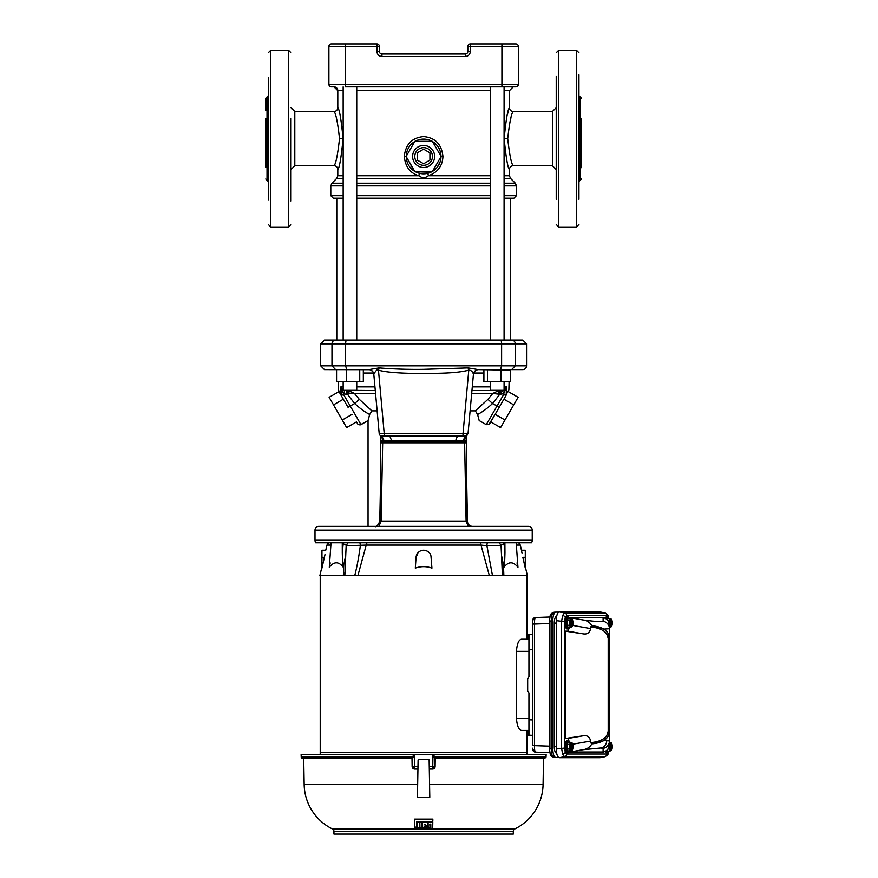 <?xml version="1.0" encoding="UTF-8"?>
<svg xmlns="http://www.w3.org/2000/svg" width="878" height="878" viewBox="0 0 878 878"><rect width="100%" height="100%" fill="white"/><g stroke="black" fill="none" stroke-linecap="round" stroke-linejoin="round"><path stroke-width="1.32" d="M522.761 369.605L511.633 369.605L522.761 369.605A3.786 3.786 0 0 0 526.548 365.819L526.548 343.836L522.761 340.049L324.476 340.049L320.689 343.836L331.972 343.836A3.786 3.633 -90 0 1 335.605 340.049M411.947 526.328L528.435 526.328A3.786 3.786 0 0 1 532.233 530.114L532.233 540.222A5.048 5.048 0 0 1 531.552 542.747L315.685 542.747L328.537 542.747L326.934 545.051L325.749 550.221L321.952 550.221L321.952 568.11C321.952 566.156 321.952 566.156 321.952 568.11L324.706 555.884M425.424 526.328L318.802 526.328A3.786 3.786 0 0 0 315.004 530.114L532.233 530.114M377.134 410.882L371.877 410.882L369.671 414.482L368.047 420.584L368.047 526.328L364.513 526.328M500.383 542.747L501.042 542.747L500.383 542.747M531.552 542.747L502.776 542.747M517.021 562.875L517.943 567.254L516.187 542.747L518.283 542.747M345.098 542.747L343.77 542.747M315.004 530.114L315.004 540.222A5.048 5.048 0 0 0 315.685 542.747M510.678 370.121L478.4 369.605C475.602 369.857 473.933 371.361 473.407 374.138L473.407 374.138C472.529 371.493 470.992 370.154 468.775 370.143C457.438 373.128 441.853 373.216 429.891 373.435C416.6 373.6 389.722 373.457 378.462 370.143L384.235 433.765L379.208 433.732L373.798 374.193C374.796 372.524 369.89 369.199 369.671 369.671L324.476 369.605L320.689 365.819L331.972 365.819L331.972 343.836L345.625 343.836A3.786 1.076 -90 0 1 346.7 340.049M373.83 374.138C373.293 371.361 371.635 369.857 368.837 369.605L379.142 367.893L378.462 370.143C377.496 369.012 375.949 370.351 373.83 374.138L373.885 374.291M466.547 474.493L467.458 521.378C467.656 523.936 469.039 525.56 471.618 526.262L471.442 526.24M483.295 526.328L497.178 526.328M350.059 526.328L363.942 526.328M510.447 198.23L510.447 340.049L511.633 340.049A3.786 3.633 -90 0 1 515.265 343.836L526.548 343.836M379.142 367.893C393.487 369.067 408.314 369.539 423.613 369.32L468.095 367.893L478.312 369.605M381.184 440.416L382.523 440.526L381.765 436.037L465.516 436.037L468.029 433.732L473.44 374.193C473.966 371.646 475.514 370.11 478.082 369.616L478.4 369.605M381.293 441.755L382.632 441.864L382.523 440.526L384.059 440.526L381.842 436.037L389.777 436.037L384.235 436.037L384.235 433.765L463.002 433.765L468.775 370.143L468.095 367.893M463.002 436.037L457.46 436.037L465.472 436.037L463.002 436.037L463.002 433.765L467.952 433.688M465.977 441.799L464.605 441.864L464.714 440.526L463.178 440.526L465.384 436.037L464.714 440.526L466.086 440.46M463.178 440.526L384.059 440.526M380.69 474.493L379.779 521.378L381.129 521.367L382.676 442.83L381.337 442.841M374.862 526.328A5.048 4.972 90 0 1 374.84 526.328C375.949 527.469 377.584 525.823 379.779 521.378L380.69 476.48M465.933 442.83L382.676 442.83L382.632 441.864L464.605 441.864L466.108 521.367L467.458 521.378M472.397 526.328L471.618 526.262M374.335 526.328L372.645 526.328M481.627 526.328L472.463 526.328M469.159 526.328L464.923 526.328M389.02 526.328L378.034 526.328M379.79 526.328L387.165 526.328M468.435 526.328L466.108 521.367L381.129 521.367L378.78 526.328M487.257 542.747L487.411 542.747A3.786 1.13 90 0 0 486.906 545.71L481.001 545.051L366.236 545.051L346.162 545.71L344.824 575.584L354.756 575.584C357.05 566.497 358.904 556.542 360.331 545.71A3.786 1.13 90 0 0 359.826 542.747L347.853 542.747L346.162 545.71M412.495 526.328L423.613 526.328M434.698 526.328L444.356 526.328M354.756 575.584L502.414 575.584L501.075 545.71L486.906 545.71L492.481 575.584L489.342 575.584L481.001 545.051A3.786 2.25 90 0 0 480.046 542.747L367.18 542.747A3.786 2.25 90 0 0 366.236 545.051L357.895 575.584L354.756 575.584L355.491 572.643M515.814 86.834L501.92 86.834L501.92 84.31L518.338 84.31A2.524 2.524 0 0 1 515.814 86.834M343.155 90.632L337.81 90.632A3.786 3.786 90 0 0 334.024 86.834L331.423 86.834A2.524 2.524 0 0 1 328.899 84.31L345.317 84.31L345.317 86.834L513.213 86.834M515.814 43.9A2.524 2.524 0 0 1 518.338 46.424L501.92 46.424L501.92 43.9L515.814 43.9A2.524 2.524 0 0 1 518.338 46.424L518.338 84.31M328.899 84.31L328.899 46.424A2.524 2.524 0 0 1 331.423 43.9L345.317 43.9L331.423 43.9A2.524 2.524 0 0 0 328.899 46.424A2.524 2.524 0 0 1 331.423 43.9M501.92 43.9L470.345 43.9L470.345 46.424L467.82 46.424L467.82 51.473A2.524 2.524 0 0 1 465.296 54.008L381.941 54.008L381.941 56.532C378.89 56.214 377.211 54.524 376.892 51.473L376.892 43.9L345.317 43.9L345.317 46.424L328.899 46.424M376.892 43.9A2.524 2.524 0 0 1 379.417 46.424L345.317 46.424L345.317 84.31L501.92 84.31L501.92 46.424L470.345 46.424L470.345 51.473L467.82 51.473M467.82 46.424A2.524 2.524 0 0 1 470.345 43.9M381.941 54.008A2.524 2.524 0 0 1 379.417 51.473L379.417 46.424M291.013 138.614L291.013 139.382M334.013 165.766C335.835 164.043 337.668 155 339.523 138.614C337.668 122.229 335.835 113.185 334.013 111.462A3.786 3.786 161 0 0 337.8 107.676C339.457 109.267 341.213 119.584 343.079 138.614C341.202 157.711 339.446 168.016 337.8 169.564A3.786 3.786 -160.9 0 0 334.013 165.766L294.799 165.766L291.013 169.564M291.013 201.128L291.013 129.779M343.079 138.581L342.87 132.501M342.859 132.38L342.277 126.695M356.742 175.754L418.872 175.754C410.136 173.207 405.285 166.776 404.297 156.471C405.57 144.299 412.012 137.659 423.613 136.584C435.214 137.659 441.656 144.288 442.94 156.471C442.501 166.052 437.639 172.483 428.365 175.754L490.495 175.754M427.882 173.306L419.355 173.306L418.872 175.754C422.033 178.256 425.193 178.256 428.365 175.754L427.882 173.306L432.097 171.627A17.362 17.362 0 0 1 415.14 171.627L420.342 173.526M343.155 178.432L336.691 178.432L337.8 175.754L343.155 175.754M336.79 340.049L336.79 198.23L333.322 198.23L343.155 198.23M504.082 175.754L509.438 175.754L509.438 169.564C507.78 167.972 506.024 157.656 504.159 138.614C506.024 119.562 507.791 109.245 509.438 107.676L509.24 108.257M508.603 110.277L507.66 113.547M509.427 90.632L509.438 107.676A3.786 3.786 19.1 0 0 513.224 111.462C511.402 113.185 509.569 122.24 507.714 138.614C509.569 155 511.402 164.054 513.224 165.766L552.438 165.766L552.438 111.462L556.224 107.676M556.224 76.101L556.224 137.791M510.809 118.409L510.996 117.784M440.986 156.712A17.362 17.362 0 0 1 432.503 171.397L433.03 171.067M437.145 167.369L440.043 162.112M411.837 169.234L414.734 171.397A17.362 17.362 0 0 1 406.251 156.712L414.186 171.056M406.755 160.608L407.172 162.068M409.905 167.127L411.584 168.993M440.986 156.24L432.503 141.556A17.362 17.362 0 0 1 440.986 156.24L432.503 141.556M432.097 141.325L415.14 141.325A17.362 17.362 0 0 1 432.097 141.325L415.14 141.325M406.251 156.24A17.362 17.362 0 0 1 414.734 141.556L413.615 142.28M431.131 172.132L415.14 171.627M432.371 141.325L441.118 156.471L432.371 171.627L414.866 171.627L406.119 156.471L414.866 141.325L432.371 141.325M434.643 156.471A11.03 11.03 0 0 1 423.613 167.5A11.03 11.03 0 0 1 412.594 156.471A11.03 11.03 0 0 1 423.613 145.452A11.03 11.03 0 0 1 434.643 156.471M432.459 156.471A8.835 8.835 0 0 1 423.613 165.316A8.835 8.835 0 0 1 414.778 156.471A8.835 8.835 0 0 1 423.613 147.636A8.835 8.835 0 0 1 432.459 156.471M356.742 198.23L490.495 198.23M504.082 198.23L513.915 198.23L516.44 195.706L516.44 185.906L504.082 185.906M367.926 340.049L358.158 340.049M429.935 152.827L429.935 160.125L423.613 163.769L417.302 160.125L417.302 152.827L423.613 149.183L429.935 152.827M355.996 340.049L367.63 340.049M479.586 340.049L511.369 340.049M335.868 340.049L345.526 340.049M487.499 369.605L487.499 381.732L483.91 381.732L483.91 369.605M500.877 369.605L500.877 381.732L510.678 381.732L510.678 369.605M487.499 381.732L500.877 381.732M359.739 369.605L359.739 381.732L363.327 381.732L363.327 369.605M336.559 369.605L336.559 381.732L359.739 381.732M346.36 369.605L346.36 381.732M369.671 414.482C365.061 412.155 360.068 408.5 354.668 403.529L348.017 407.282L338.688 391.127L341.268 395.583L340.851 386.88L341.004 394.387L338.359 389.931L338.14 381.732M490.495 381.732L490.495 390.315L504.082 390.315L504.082 381.732M472.287 386.88L490.495 386.88M504.082 386.88L506.386 386.88L506.233 394.387L508.878 389.931L506.606 393.761M504.082 389.459L506.386 386.88L503.752 393.739L502.392 390.315L500.822 390.567L502.392 390.315M488.695 420.452L503.742 394.387L505.969 395.583L499.231 407.26L492.569 403.529C487.18 408.5 482.176 412.144 477.566 414.482L479.19 420.584L477.566 414.482L475.349 410.882L487.927 399.347L492.569 403.529L499.758 394.255L503.752 393.739L503.742 394.387L506.233 394.387M343.155 381.732L343.155 390.315L356.742 390.315L356.742 381.732M466.547 435.806L466.547 521.378M466.547 526.328L463.474 526.328M478.071 390.567L500.822 390.567L500.888 394.255M487.927 399.347L492.777 393.465L498.803 390.567L497.991 393.706L499.758 394.255L499.703 390.567L496.487 390.567M380.69 521.378L380.69 435.806M370.582 390.567L344.845 390.315L375.29 390.567L346.415 390.567L346.349 394.255L343.485 393.739L343.496 394.387L341.004 394.387M338.359 389.931L338.688 391.127M343.155 389.459L340.851 386.88L343.485 393.739L344.845 390.315M502.523 390.567L472.21 390.567M499.703 390.567L500.822 390.567M498.945 407.754L505.969 395.583M496.992 406.086L486.258 424.667L488.848 424.634L495.137 414.339L504.982 420.024L500.603 427.608L490.758 421.923L489.715 423.745L499.231 407.26M346.415 390.567L371.482 390.567M341.268 395.583L343.496 394.387L360.979 424.667L368.047 420.584L360.046 424.985L357.873 424.206L356.479 421.923L346.634 427.608L329.129 397.295L338.974 391.61M375.554 393.465L354.46 393.465L359.311 399.347L354.668 403.529L347.469 394.255L348.687 393.882M475.349 410.882L470.103 410.882M486.258 424.667L479.19 420.584L486.258 424.667L486.642 423.997M368.442 419.19L368.628 418.532M368.947 417.324L369.375 415.689M499.758 394.255L492.777 393.465L471.684 393.465M503.884 399.194L513.729 404.868L518.108 397.295L508.263 391.61M513.729 404.868L504.982 420.024M480.145 413.055L480.716 412.715M348.434 390.567L354.46 393.465L349.246 393.706L348.434 390.567M367.092 413.055L367.981 413.571M368.047 420.584L360.979 424.667M343.353 399.194L333.508 404.868M352.1 414.339L342.255 420.024M347.534 390.567L347.469 394.255L346.843 394.255M359.311 399.347L371.877 410.882M556.224 166.359L556.224 158.819M578.953 199.339L578.953 74.839M581.477 167.665L581.477 118.409M581.477 158.819L581.477 167.193M556.224 78.57L556.224 199.339M556.224 147.46L556.224 132.369M556.224 169.871L556.224 191.503M265.76 166.513L265.76 158.819M265.76 118.409L265.76 167.193M268.284 181.559L267.022 180.297L267.022 96.942L265.76 98.204L265.76 110.727M291.013 118.409L291.013 199.822M268.284 77.396L268.284 199.844M556.63 753.148L556.498 753.148A6.563 2.25 -90 0 1 554.248 746.574L556.279 746.574M556.279 623.073L554.248 623.073A6.563 2.25 -90 0 1 556.498 616.499L556.498 616.499M551.933 614.809A2.777 1.844 18.9 0 0 550.166 615.862L550.166 615.862C550.221 614.348 551.516 613.129 554.062 612.218L551.933 614.809L551.11 621.042L551.11 748.605L551.933 754.85L554.062 757.429L558.66 757.527M558.66 612.12L555.774 612.12C553.952 612.679 552.942 615.621 552.756 620.955L549.419 621.042L549.419 748.605L552.756 748.693C552.942 754.026 553.952 756.968 555.774 757.527M555.774 612.12L554.062 612.218M549.419 746.168L532.737 745.598L532.737 620.307L532.737 624.049L534.472 624.049L534.472 745.598C534.472 749.538 534.79 751.711 535.415 752.117A2.777 2.777 -0 0 1 532.737 749.34L532.737 748.177M535.415 617.53L549.847 616.993L535.404 617.53L532.737 620.307A2.777 2.777 180 0 1 535.393 617.53L535.404 617.53C534.79 617.947 534.472 620.12 534.472 624.049L549.419 623.49M535.404 752.117L549.847 752.655L535.415 752.117L532.737 749.34M532.737 649.709L528.94 649.841L528.94 676.729L527.678 678.507L527.678 691.14L528.94 692.929L528.94 719.806L532.737 719.938M532.737 735.336L527.755 735.171L527.755 730.463L528.94 730.419L527.03 730.419L527.019 754.542M527.019 575.584L527.019 639.228L528.94 639.228L527.755 639.184L527.755 634.487L532.737 634.311M528.94 735.204L528.94 719.806M528.94 649.841L528.94 634.443M527.755 730.463L527.755 735.171M527.755 634.487L527.755 639.184M554.248 623.073L554.248 746.574M552.756 620.955L552.756 748.693M501.075 545.71L499.384 542.747L487.411 542.747M344.824 575.485L344.867 572.423M502.622 542.747L503.379 542.747M343.847 542.747L344.615 542.747M342.65 564.466L343.792 564.565L343.276 567.254L342.65 564.466L342.277 552.997L343.287 542.747L328.537 542.747M333.234 542.747L334.255 542.747M359.826 542.747L363.613 542.747M430.955 555.884L431.932 568.11C426.401 566.156 420.858 566.156 415.305 568.11L416.062 557.267L415.305 568.11M431.175 557.267A7.573 7.573 0 0 0 423.613 550.221A7.573 7.573 0 0 0 416.062 557.267L418.367 552.339M418.422 552.284L419.64 551.351M420.814 550.758L422.175 550.363M422.186 550.363L423.58 550.221M423.613 550.221L425.029 550.352M425.04 550.352L426.401 550.747M426.412 550.758L427.487 551.285M427.685 551.406L429.507 553.03M429.748 553.349L430.45 554.534M430.472 554.567L430.846 555.511M344.824 575.584L319.888 575.584L321.952 566.639M525.285 566.639L527.349 575.584L502.414 575.584M501.601 555.807L503.445 564.565L504.587 564.466L503.961 567.254L503.445 564.565L503.862 575.584M342.277 552.997L342.266 542.747M346.92 545.545L342.343 543.361M345.636 555.807L343.792 564.565L343.364 575.584M503.95 542.747L504.96 552.997L504.587 564.466M504.96 552.997L504.894 543.361L500.317 545.545M330.216 562.875L329.294 567.254L331.05 542.747M503.961 567.254C508.527 561.305 513.191 561.305 517.943 567.254M525.285 568.11L522.827 557.267C521.049 548.168 521.049 548.168 522.827 557.267L525.285 557.267L525.285 567.89M518.7 542.747L520.303 545.051L521.576 550.758M521.686 551.45L522.026 553.359M329.294 567.254C334.046 561.305 338.71 561.305 343.276 567.254M324.816 555.379L324.981 554.556M324.41 557.267C326.188 548.168 326.188 548.168 324.41 557.267L321.952 557.267M504.971 542.747L504.894 543.361M521.488 550.221L525.285 550.221L525.285 557.267M320.218 575.584L320.218 752.391L527.019 752.391M566.903 625.301L566.903 620.581L568.362 618.31L566.99 620.625L566.99 625.257L568.362 627.572L566.903 625.301L569.646 625.257L569.646 620.625L570.689 618.858L571.062 626.618A3.995 1.372 -90 0 1 570.239 622.941A3.995 1.372 -90 0 1 571.062 619.275M568.34 618.31L570.689 618.858M566.903 620.581L569.646 620.625M568.362 627.572L571.337 627.024L571.337 618.858L572.149 619.275L572.149 626.618L571.337 627.024M569.372 627.572L569.054 627.024L571.062 626.618M570.689 627.024L569.646 625.257M572.127 619.199L572.379 620.625M572.807 621.031L572.675 620.461M572.675 625.421L572.807 624.851M572.379 625.257L572.127 626.683M572.939 621.613L572.939 624.269M571.337 618.858L569.372 618.31M569.8 627.024A6.003 2.052 -90 0 1 568.296 628.944L567.111 628.944A6.003 2.052 -90 0 1 565.059 622.941A6.003 2.052 -90 0 1 567.111 616.949L568.296 616.949A6.003 2.052 -90 0 1 569.8 618.858M568.296 628.944A6.003 2.052 -90 0 1 566.244 622.941A6.003 2.052 -90 0 1 568.296 616.949M566.903 749.066L566.903 744.346L568.362 742.075L566.99 744.39L566.99 749.022L568.362 751.338L566.903 749.066L569.646 749.022L569.646 744.39L570.689 742.623L571.062 750.383A3.995 1.372 -90 0 1 570.239 746.706A3.995 1.372 -90 0 1 571.062 743.04M568.34 742.075L570.689 742.623M566.903 744.346L569.646 744.39M568.362 751.338L571.337 750.789L571.337 742.623L572.149 743.04L572.149 750.383L571.337 750.789M569.372 751.338L569.054 750.789L571.062 750.383M570.689 750.789L569.646 749.022M572.127 742.964L572.379 744.39M572.807 744.796L572.675 744.226M572.675 749.186L572.807 748.616M572.379 749.022L572.127 750.449M572.939 745.378L572.939 748.034M571.337 742.623L569.372 742.075M569.8 750.789A6.003 2.052 -90 0 1 568.296 752.709L567.111 752.709A6.003 2.052 -90 0 1 565.059 746.706A6.003 2.052 -90 0 1 567.111 740.703L568.296 740.703A6.003 2.052 -90 0 1 569.8 742.623M568.296 752.709A6.003 2.052 -90 0 1 566.244 746.706A6.003 2.052 -90 0 1 568.296 740.703M606.874 619.451L607.598 618.222L606.95 619.528M607.653 618.31L609.99 618.858M608.684 618.31L611.439 619.199L611.439 626.683L609.453 627.024L610.386 626.683L610.386 619.199L607.927 620.625M609.99 627.024L608.948 625.257L608.948 620.625M611.439 619.199L611.692 620.625M612.12 621.031L611.988 620.461M611.988 625.421L612.12 624.851M611.692 625.257L611.439 626.683M612.24 621.613L612.24 624.269M605.14 618.244A6.003 2.052 -90 0 1 606.413 616.949L607.598 616.949A6.003 2.052 -90 0 1 609.102 618.858M606.105 618.836A6.003 2.052 -90 0 1 607.598 616.949M609.99 750.789L607.598 751.425L606.874 750.196M606.95 750.119L607.653 751.338M608.948 749.022L610.386 750.449L609.99 742.623L608.948 744.39L608.948 749.022L607.927 749.022M611.45 750.383L610.649 750.789L610.649 742.623L611.45 743.04L611.45 750.383A3.995 1.372 -90 0 0 612.284 746.706A3.995 1.372 -90 0 0 611.45 743.04M611.439 742.964L611.692 744.39M612.12 744.796L611.988 744.226M611.988 749.186L612.12 748.616M611.692 749.022L611.439 750.449M612.24 745.378L612.24 748.034M608.684 751.338L610.649 750.789M610.649 742.623L609.99 742.623M609.102 750.789A6.003 2.052 -90 0 1 607.598 752.709L606.413 752.709A6.003 2.052 -90 0 1 605.14 751.403M607.598 752.709A6.003 2.052 -90 0 1 606.105 750.811M528.94 730.419L521.466 730.419C518.722 729.87 517.054 725.832 516.44 718.292L528.94 718.292L528.94 692.929M528.94 676.729L528.94 651.355L516.44 651.355C517.043 643.826 518.722 639.788 521.466 639.228L527.019 639.228M516.44 718.292L516.44 651.355M521.466 639.228L528.94 639.228M320.207 752.391L320.207 754.542M414.548 828.173L414.756 829.03L432.481 829.03L432.799 821.863M428.08 822.642L428.168 827.658L430.857 827.614M422.516 822.214L422.614 827.724L427.18 827.789L427.377 826.791M414.526 827.032L421.758 827.713L421.846 822.708M416.49 821.446L416.589 826.56L416.677 821.797L432.613 821.654L432.832 819.876M414.581 819.152L414.405 819.876L414.581 819.152L432.656 819.152M417.313 821.885L417.138 822.543L417.313 821.885L418.982 821.962L419.157 822.642L418.982 821.962M420.013 822.006L419.827 822.664L420.013 822.006L421.67 822.038M417.204 826L417.127 822.038M419.893 826.099L419.827 822.159M427.279 822.006L427.454 822.664L427.279 822.006L422.702 822.049M427.202 826.22L424.48 826.143L427.399 825.869L427.465 822.159M425.314 824.881L425.49 824.255L424.502 824.64M424.513 824.288L425.501 824.738M429.968 826.582L429.814 824.157L430.791 824.102L430.835 826.428L429.781 826.011M430.648 826.56L430.824 825.968M425.303 824.398L424.7 824.409M430.637 826.099L429.968 826.132M427.454 822.664L427.399 825.869M422.713 822.554L427.268 822.51M422.614 827.724L422.527 822.719M424.656 826.714L427.191 826.681M420.013 822.51L421.659 822.543M419.904 826.549L419.827 822.664M417.324 822.401L418.971 822.466M417.204 826.461L417.138 822.543M414.592 819.701L432.645 819.701M414.537 827.471L414.405 819.876M428.266 822.466L432.602 822.225M414.734 828.075L430.67 828.163M432.788 822.368L432.678 828.931M435.082 758.329L434.006 757.11L546.028 757.11L544.766 758.329L435.082 758.329L435.104 766.582A2.524 2.524 90 0 1 432.569 769.062L429.298 769.062L429.144 759.953L428.508 759.338L429.144 759.953L428.508 759.338L418.729 759.338L418.093 759.953L418.729 759.338L418.093 759.953L417.939 769.062L414.668 769.062L412.133 766.582L412.155 758.329L302.471 758.329A1.262 1.262 0 0 1 301.209 757.11L301.121 754.542L414.273 754.542L414.482 766.626L417.983 766.626L418.093 759.953M301.209 757.11L413.231 757.11L412.155 758.329M414.668 769.062L414.668 769.062A2.524 2.524 -90 0 1 412.144 766.582L414.482 766.626L414.668 769.062M435.104 766.582L432.569 769.062L432.755 766.626L435.104 766.582L435.225 758.329L543.526 758.329L543.076 784.493A50.518 50.518 0 0 1 514.706 829.019A2.524 2.524 0 0 0 513.29 831.29L333.947 831.29A2.524 2.524 0 0 0 332.532 829.019A50.518 50.518 0 0 1 304.161 784.493L303.711 758.329M413.231 757.11L413.187 754.542M429.144 759.953L429.254 766.626L432.755 766.626L432.964 754.542L434.05 754.542L434.006 757.11M429.792 797.235L429.298 769.062L429.792 797.235L417.445 797.235L417.939 769.062L417.445 797.235M434.05 754.542L546.116 754.542L546.028 757.11M333.947 831.29L333.947 834.1L513.29 834.1L513.29 831.29M414.273 754.542L432.964 754.542M428.157 827.23L428.069 822.137M428.255 821.962L432.613 821.709M414.559 828.503L414.537 827.735M414.723 827.636L430.67 827.724M421.857 822.203L421.769 827.274M432.843 819.328L432.81 820.974M427.388 826.341L427.377 827.241M603.109 752.007L603.109 748.385A7.573 7.562 -0 0 0 609.453 740.933L609.343 745.685C608.641 748.879 606.731 750.986 603.603 751.996L569.921 752.007L582.992 749.702C586.91 749.208 589.84 747.288 591.805 743.951L604.382 740.582L609.453 740.933L609.453 730.54L608.191 729.036L608.191 638.536L607.4 635.452C605.118 630.569 599.531 627.759 590.642 627.024L591.805 625.696C589.917 622.392 586.976 620.472 582.992 619.945L569.921 617.64L603.603 617.651C606.731 618.661 608.641 620.768 609.343 623.962L609.453 628.725L604.382 629.065L591.805 625.696M591.673 625.751C600.596 626.563 606.204 629.361 608.498 634.146L609.31 639.151L608.75 634.081L604.382 629.065M609.453 636.967L609.453 628.725A7.573 7.562 180 0 0 603.109 621.262L603.109 617.64M604.382 740.582L608.75 735.566L609.453 732.68M609.31 730.496L608.498 735.512C606.204 740.286 600.596 743.084 591.673 743.896L590.642 742.623C599.531 741.888 605.118 739.078 607.4 734.195L608.191 731.122L608.191 638.536A1.515 1.46 180 0 1 609.31 637.121M608.278 617.355L606.83 615.621A2.777 2.612 -90 0 0 604.679 612.888L604.931 612.921M608.191 735.369L608.191 731.122A1.515 1.46 -0 0 0 609.31 732.526M569.921 752.007L569.921 750.789M569.789 742.601L567.792 738.497L565.333 738.497L565.333 631.15L567.792 631.15L569.789 627.046M569.921 618.858L569.921 617.64M604.92 756.737L604.679 756.759A2.777 2.612 -90 0 0 606.83 754.026L608.278 752.292M600.453 757.615L604.909 756.737C607.378 755.278 608.509 754.092 608.3 753.192L608.673 751.831M600.245 757.67L604.679 756.759L564.532 756.759L562.611 754.191L561.558 748.056L561.558 621.591L562.611 615.456L564.532 612.888L604.679 612.888L600.453 612.043M600.036 757.692L559.253 757.692C557.453 757.165 556.454 754.257 556.279 748.989L556.279 620.658C556.454 615.39 557.453 612.482 559.253 611.955L600.036 611.955M565.333 631.15L582.652 633.773L567.792 631.15M559.253 757.692L564.532 756.759A2.777 2.612 -90 0 0 566.694 754.026L606.83 754.026M606.83 615.621L566.694 615.621L565.245 617.355L564.653 621.591L564.653 748.056L556.279 748.989M564.653 621.591L556.279 620.658M566.694 615.621A2.777 2.612 -90 0 0 564.532 612.888L559.253 611.955M567.792 738.497L582.652 735.874L565.333 738.497M572.741 625.432L590.642 628.582C589.665 632.939 586.998 634.662 582.652 633.773M590.642 628.582L590.642 627.024M582.652 735.874C586.998 734.974 589.665 736.708 590.642 741.065L572.741 744.215M590.642 742.623L590.642 741.065M511.633 369.605L515.265 365.819L526.548 365.819M315.004 540.222L532.233 540.222M335.605 369.605L331.972 365.819L345.625 365.819L345.625 343.836L501.612 343.836A3.786 1.076 -90 0 0 500.537 340.049M501.612 343.836L515.265 343.836L515.265 365.819L501.612 365.819L501.612 343.836M346.7 369.605L345.625 365.819L501.612 365.819L500.537 369.605M457.46 436.037L455.671 440.526M391.566 440.526L389.777 436.037M381.315 442.007L382.654 442.051M464.583 442.051L465.922 442.007M381.941 56.532L465.296 56.532C468.336 56.203 470.026 54.524 470.345 51.473M465.296 56.532L465.296 54.008M379.417 51.473L376.892 51.473M291.013 107.676L294.799 111.462L294.799 165.766M490.495 90.632L356.742 90.632M337.8 107.676L337.8 90.632L334.013 86.834M509.438 175.754L510.546 178.432L504.082 178.432M490.495 178.432L356.742 178.432M336.691 178.432L331.906 183.228L343.155 183.228M513.224 86.834L509.438 90.632L504.082 90.632M356.742 183.228L490.495 183.228M504.082 183.228L515.331 183.228L516.44 185.906M343.155 185.906L330.797 185.906L330.797 195.706L343.155 195.706M356.742 195.706L490.495 195.706M356.742 185.906L490.495 185.906M339.523 138.614L343.079 138.614M509.438 169.564A3.786 3.786 -19 0 1 513.224 165.766M507.714 138.614L504.159 138.614M440.986 156.471L442.94 156.471M406.251 156.471L404.297 156.471M504.082 195.706L516.44 195.706M483.91 373.029L473.681 373.029M373.556 373.029L363.327 373.029M340.851 386.88L343.155 386.88M356.742 386.88L374.95 386.88M581.477 98.204L580.215 96.942L580.215 180.297L578.953 181.559M558.748 50.211L576.429 50.211L576.429 227.018L558.748 227.018L558.748 50.211L556.224 52.735M288.489 227.018L270.808 227.018L270.808 50.211L288.489 50.211L288.489 227.018L291.013 224.494M554.062 757.429C551.516 756.518 550.221 755.31 550.166 753.785L550.166 753.785A2.777 1.844 -18.9 0 0 551.933 754.85M555.653 757.516L554.128 757.429M554.128 612.218L555.653 612.131M520.303 545.051L516.319 545.051M330.918 545.051L326.934 545.051M572.149 619.275A3.995 1.372 -90 0 1 572.972 622.941A3.995 1.372 -90 0 1 572.149 626.618M572.149 743.04A3.995 1.372 -90 0 1 572.972 746.706A3.995 1.372 -90 0 1 572.149 750.383M610.649 627.024L610.649 618.858M611.45 619.275A3.995 1.372 -90 0 1 612.284 622.941A3.995 1.372 -90 0 1 611.45 626.618M610.375 626.618A3.995 1.372 -90 0 1 609.541 622.941A3.995 1.372 -90 0 1 610.375 619.275M610.375 750.383A3.995 1.372 -90 0 1 609.541 746.706A3.995 1.372 -90 0 1 610.375 743.04M412.133 766.582L412.012 758.329M332.532 829.019L414.657 829.019M432.58 829.019L514.706 829.019M304.161 784.493L417.665 784.493M429.572 784.493L543.076 784.493M607.4 635.452A1.515 1.372 156.1 0 1 608.498 634.146L608.75 634.081M582.992 619.945C595.822 621.624 602.527 622.052 603.109 621.262M606.709 740.527A7.573 7.123 90 0 1 600.826 747.99L582.992 749.702M603.109 748.385L600.826 747.99M607.4 734.195A1.515 1.372 23.9 0 0 608.498 735.512L608.75 735.566M608.3 617.3A2.777 1.844 -18.9 0 0 608.3 616.466L608.3 616.466C608.531 615.577 607.4 614.391 604.909 612.91L600.245 611.977M608.3 752.347A2.777 1.844 18.9 0 1 608.3 753.192M608.871 730.309L608.871 639.338M564.653 748.056L565.245 752.292L566.694 754.026M565.245 752.292A2.777 1.844 161.1 0 1 562.611 754.191M565.245 617.355A2.777 1.844 -161.1 0 0 562.611 615.456M320.689 343.836L320.689 365.819M380.69 437.123L380.295 435.587M466.931 435.587L466.547 437.123M384.235 436.037C381.403 436.596 379.735 435.828 379.219 433.732M294.799 111.462L334.013 111.462M337.8 175.754L337.8 169.564M333.322 198.23L330.797 195.706M552.438 165.766L556.224 169.564M513.224 111.462L552.438 111.462M432.503 171.397L433.227 170.947M440.482 160.641L440.745 159.335M407.074 161.761L406.536 159.598M510.546 178.432L515.331 183.228M330.797 185.906L331.906 183.228M343.155 86.834L343.155 340.049M490.495 86.834L490.495 340.049M356.742 86.834L356.742 340.049M504.082 86.834L504.082 340.049M336.559 370.121L335.824 369.605M508.878 389.931L509.097 381.732M576.429 50.211L578.953 52.735M580.215 180.297L581.477 179.035M576.429 227.018L578.953 224.494M558.748 227.018L556.224 224.494M580.215 96.942L578.953 95.68M288.489 50.211L291.013 52.735M270.808 50.211L268.284 52.735M267.022 180.297L265.76 179.035M267.022 96.942L268.284 95.68M270.808 227.018L268.284 224.494M550.166 615.862L549.419 621.042M550.166 753.785L549.419 748.605M571.106 626.782L571.106 619.1M571.106 750.547L571.106 742.865M610.408 626.782L610.408 619.1M610.408 750.547L610.408 742.865M609.31 639.151L608.191 640.611M609.047 639.25L609.047 730.397M608.673 617.827L608.3 616.466"/></g></svg>

